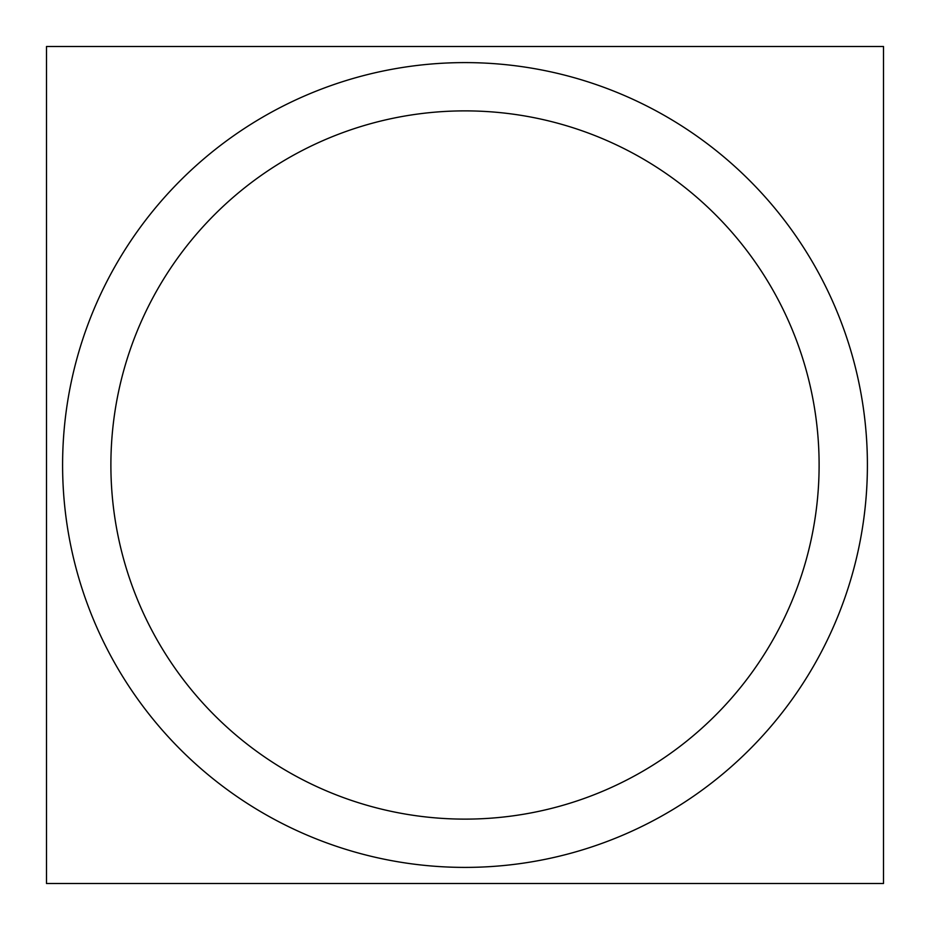 <?xml version="1.0" encoding="UTF-8"?>
<svg xmlns="http://www.w3.org/2000/svg" width="930" height="930" viewBox="0 0 930 930"><rect width="100%" height="100%" fill="white"/><g stroke="black" fill="none" stroke-linecap="round" stroke-linejoin="round"><path stroke-width="1.4" d="M818.412 487.239A354.121 354.121 0 0 0 465 110.879A354.121 354.121 0 0 0 111.588 487.239M111.588 442.761A354.121 354.121 0 0 0 465 819.121A354.121 354.121 0 0 0 818.412 442.761M866.609 490.273A402.399 402.399 0 0 0 465 62.601A402.399 402.399 0 0 0 63.391 490.273A402.399 402.399 0 0 1 465 62.601A402.399 402.399 0 0 1 866.609 490.273M63.391 439.727A402.399 402.399 0 0 0 465 867.399A402.399 402.399 0 0 0 866.609 439.727A402.399 402.399 0 0 1 465 867.399A402.399 402.399 0 0 1 63.391 439.727M46.5 46.5L46.5 883.5L883.5 883.5L883.5 46.5L46.5 46.5"/></g></svg>
